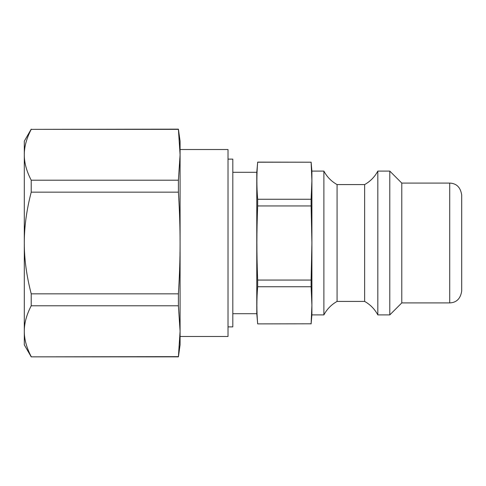 <?xml version="1.0" encoding="UTF-8"?>
<svg xmlns="http://www.w3.org/2000/svg" width="486" height="486" viewBox="0 0 486 486"><rect width="100%" height="100%" fill="white"/><g stroke="black" fill="none" stroke-linecap="round" stroke-linejoin="round"><path stroke-width="0.73" d="M180.087 331.215L180.087 336.47L228.019 336.47L228.019 149.53L180.087 149.53L180.087 344.86L178.405 356.846L180.087 331.215L178.405 305.791L178.405 293.842C179.534 275.939 180.093 258.989 180.087 243C180.093 227.011 179.534 210.061 178.405 192.158L178.405 180.209L180.087 154.785L178.405 129.155L31.219 129.367C26.566 138.316 24.264 146.79 24.3 154.785C24.264 162.78 26.566 171.254 31.219 180.209L178.405 180.209M178.405 129.155L180.087 141.14L180.087 154.785M257.671 323.798C256.614 311.447 256.614 299.09 257.671 286.74L311.119 286.74L311.903 305.269L311.119 323.798L257.671 323.889L311.119 323.798M257.671 280.058C256.614 252.386 256.614 233.614 257.671 205.943L311.119 205.943L311.903 243L311.119 280.058L257.671 280.058L257.671 286.74M257.671 199.26C256.614 186.91 256.614 174.553 257.671 162.203L311.119 162.203L311.903 180.731L311.119 199.26L257.671 199.26L257.671 205.943M311.119 162.203L257.671 162.111L256.778 172.299L232.812 172.299M401.782 302.918L401.782 183.082L449.714 183.082L449.714 302.918L401.782 302.918L389.796 314.904L377.816 314.904C374.73 309.126 370.338 304.631 364.634 301.417L337.071 301.417C331.367 304.631 326.969 309.126 323.889 314.904L311.903 314.904L311.903 171.096L311.119 162.111M311.119 205.943L311.119 199.26M311.119 286.74L311.119 280.058M178.405 305.791L31.219 305.791C26.566 314.746 24.264 323.22 24.3 331.215L24.3 243C24.264 258.989 26.566 275.939 31.219 293.842L178.405 293.842M31.219 305.791L31.219 293.842M178.405 192.158L31.219 192.158C26.566 210.061 24.264 227.011 24.3 243L24.3 141.14L31.219 129.155M31.219 192.158L31.219 180.209M31.219 356.633C26.566 347.684 24.264 339.21 24.3 331.215L24.3 344.86L31.219 356.846L178.405 356.633M178.405 129.367L31.219 129.367M449.714 302.918C456.591 302.602 460.582 298.604 461.7 290.932L461.7 195.068C460.582 187.396 456.591 183.398 449.714 183.082M228.019 326.884L232.812 326.884L232.812 159.116L228.019 159.116M232.812 313.701L256.778 313.701L256.778 172.299M323.889 314.904L323.889 171.096L311.903 171.096M337.071 301.417L337.071 184.583C331.367 181.369 326.969 176.874 323.889 171.096M364.634 301.417L364.634 184.583L337.071 184.583M377.816 314.904L377.816 171.096C374.73 176.874 370.338 181.369 364.634 184.583M389.796 314.904L389.796 171.096L377.816 171.096M401.782 183.082L389.796 171.096M311.903 314.904L311.119 323.889M178.405 356.846L31.219 356.846M256.778 313.701L257.671 323.889"/></g></svg>
